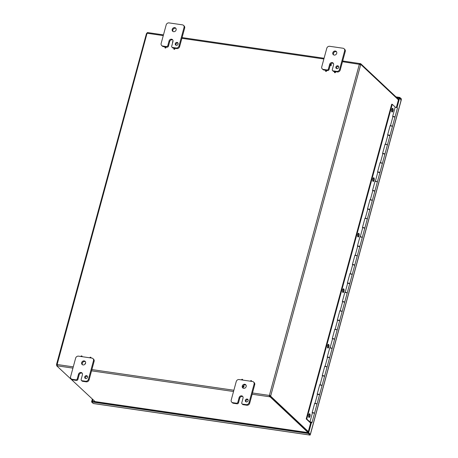 <?xml version="1.0" encoding="UTF-8"?>
<svg xmlns="http://www.w3.org/2000/svg" width="458" height="458" viewBox="0 0 458 458"><rect width="100%" height="100%" fill="white"/><g stroke="black" fill="none" stroke-linecap="round" stroke-linejoin="round"><path stroke-width="0.69" d="M242.042 379.327A0.595 0.521 133.3 0 1 242.62 380.06M241.601 379.911A0.441 0.384 133.3 0 1 241.984 379.333A0.441 0.384 133.3 0 1 242.276 380.008M243.364 386.111A0.595 0.521 133.3 0 1 243.982 386.724A0.595 0.521 133.3 0 1 242.906 386.598A2.17 1.895 -46.7 0 0 243.089 388.144M243.713 386.586A0.441 0.384 133.3 0 1 242.906 386.535A0.441 0.384 133.3 0 1 243.301 386.117A0.441 0.384 133.3 0 1 243.713 386.586M250.961 380.627A0.595 0.521 133.3 0 1 251.539 381.359M250.526 381.211A0.441 0.384 133.3 0 1 250.904 380.632A0.441 0.384 133.3 0 1 251.196 381.308M81.444 355.94A0.595 0.521 133.3 0 1 82.022 356.668M81.003 356.519A0.441 0.384 133.3 0 1 81.387 355.946A0.441 0.384 133.3 0 1 81.673 356.616M85.188 363.99A0.595 0.521 133.3 0 1 85.142 363.618M85.262 363.881A0.441 0.384 133.3 0 1 85.589 363.137L85.543 363.142M90.363 357.234A0.595 0.521 133.3 0 1 90.942 357.967M89.923 357.818A0.441 0.384 133.3 0 1 90.306 357.24A0.441 0.384 133.3 0 1 90.598 357.916M174.309 48.279A0.595 0.521 133.3 0 1 174.927 48.892A0.595 0.521 133.3 0 1 173.851 48.76M174.658 48.748A0.441 0.384 133.3 0 1 173.851 48.703A0.441 0.384 133.3 0 1 174.246 48.285A0.441 0.384 133.3 0 1 174.658 48.748M172.706 42.502A0.595 0.521 133.3 0 1 172.529 41.981M172.758 42.302A0.441 0.384 133.3 0 1 172.981 41.495L171.716 46.143A1.242 1.082 133.3 0 0 171.985 47.208L172.614 47.804A1.242 1.082 -46.7 0 0 173.153 48.056L176.777 48.588A2.479 2.164 -46.7 0 0 179.633 46.596L184.66 28.087A2.479 2.164 -46.7 0 0 184.133 25.951L183.498 25.356A2.479 2.164 133.3 0 1 184.03 27.486L178.998 46A2.479 2.164 133.3 0 1 176.141 47.987L172.517 47.46A1.242 1.082 133.3 0 1 171.985 47.208M165.384 46.979A0.595 0.521 133.3 0 1 166.008 47.592A0.595 0.521 133.3 0 1 164.932 47.466M165.733 47.449A0.441 0.384 133.3 0 1 164.932 47.403A0.441 0.384 133.3 0 1 165.327 46.985A0.441 0.384 133.3 0 1 165.733 47.449M334.907 71.671A0.595 0.521 133.3 0 1 335.525 72.284A0.595 0.521 133.3 0 1 334.449 72.152M335.256 72.141A0.441 0.384 133.3 0 1 334.455 72.095A0.441 0.384 133.3 0 1 334.85 71.677A0.441 0.384 133.3 0 1 335.256 72.141M330.75 64.475A0.595 0.521 133.3 0 1 331.369 65.088A0.595 0.521 133.3 0 1 330.292 64.956M331.1 64.944A0.441 0.384 133.3 0 1 330.298 64.899A0.441 0.384 133.3 0 1 330.693 64.481A0.441 0.384 133.3 0 1 331.1 64.944M325.981 70.372A0.595 0.521 133.3 0 1 326.606 70.984A0.595 0.521 133.3 0 1 325.529 70.853M326.336 70.841A0.441 0.384 133.3 0 1 325.529 70.795A0.441 0.384 133.3 0 1 325.924 70.377A0.441 0.384 133.3 0 1 326.336 70.841M95.361 401.62L307.89 432.575M307.696 432.547L308.062 432.598M57.261 364.946A0.693 0.286 -81.7 0 1 57.244 365.146L56.58 365.049A0.693 0.286 98.3 0 0 56.592 364.625L57.158 364.413A0.693 0.607 133.3 0 1 57.227 364.528L57.336 365.85L56.706 365.822L95.081 401.58M56.706 365.822L56.895 365.135L57.279 365.198M146.629 33.468A0.693 0.286 98.3 0 0 146.715 33.302L147.092 33.36L146.537 33.566M398.58 99.329L360.709 63.702L360.589 64.452M308.303 431.596L270.718 396.239L270.054 396.141A0.693 0.286 98.3 0 0 270.065 395.718L269.676 395.569A0.693 0.607 -46.7 0 0 269.55 395.66L269.579 396.05L270.363 396.227L270.18 396.914L269.396 396.737L269.287 395.414L269.55 395.66M269.579 396.05L269.396 396.737L252.14 394.224M270.18 396.914L308.045 432.535M270.363 396.227L308.234 431.848M147.161 33.32L147.236 32.61L147.694 32.678M360.068 64.601A0.693 0.286 98.3 0 0 360.188 64.395L360.847 64.492A0.693 0.286 -81.7 0 1 360.669 64.755L359.358 64.269A0.693 0.607 133.3 0 1 359.29 64.154L359.925 63.53L359.541 64.183M342.681 60.971L360.709 63.702M342.481 61.704L359.501 64.349M360.526 64.389L359.742 64.212M147.052 33.297L57.158 364.413M163.271 35.604L147.23 33.268L147.837 32.598L163.472 34.871M360.847 64.492L398.437 99.85M252.484 392.964L269.287 395.414A0.693 0.607 133.3 0 1 269.413 395.328L270.724 395.809A0.693 0.286 -81.7 0 1 270.718 396.239M360.669 64.755L270.724 395.809L270.065 395.718M359.358 64.269L269.413 395.328L269.676 395.569M57.25 364.723L56.552 364.379L146.463 33.566M91.571 401.912L93.237 403.481L310.135 435.071L310.324 434.384L308.658 432.816L91.76 401.231L91.571 401.912L308.469 433.503L310.055 435.06M308.658 432.816L308.469 433.503M93.237 403.481L93.73 403.555M401.065 99.678L399.594 98.109L399.782 97.428L395.97 96.873M399.782 97.428L401.448 98.991L401.025 99.644M92.653 401.357L91.989 401.265M92.831 399.805L92.459 401.179M92.287 399.29L91.8 401.082M399.594 98.109L396.863 97.714M310.129 434.201L308.698 432.673L308.228 432.758M308.034 432.575L310.736 422.642M396.359 107.487L398.895 98.161L399.553 98.258L401.219 99.827L400.739 100.004L401.219 99.827L310.364 434.236L309.877 434.424L310.364 434.236M308.698 432.673L311.388 422.763M396.983 107.71L399.553 98.258M308.812 417.29A1.861 0.773 98.3 0 0 309.551 415.646A1.861 0.773 98.3 0 0 309.31 413.86M309.814 413.877A1.861 0.773 -81.7 0 1 310.06 415.984A1.861 0.773 -81.7 0 1 309.076 417.456A1.861 0.773 -81.7 0 1 308.869 417.353A1.861 0.773 -81.7 0 1 308.623 415.246A1.861 0.773 -81.7 0 1 309.608 413.774A1.861 0.773 -81.7 0 1 309.814 413.877M327.676 347.868A1.861 0.773 98.3 0 0 328.409 346.225A1.861 0.773 98.3 0 0 328.174 344.439M328.672 344.462A1.861 0.773 -81.7 0 1 328.924 346.569A1.861 0.773 -81.7 0 1 327.934 348.034A1.861 0.773 -81.7 0 1 327.728 347.931A1.861 0.773 -81.7 0 1 327.481 345.824A1.861 0.773 -81.7 0 1 328.472 344.353A1.861 0.773 -81.7 0 1 328.672 344.462M342.761 292.336A1.861 0.773 98.3 0 0 343.5 290.693A1.861 0.773 98.3 0 0 343.26 288.906M343.763 288.924A1.861 0.773 -81.7 0 1 344.01 291.03A1.861 0.773 -81.7 0 1 343.025 292.502A1.861 0.773 -81.7 0 1 342.819 292.399A1.861 0.773 -81.7 0 1 342.567 290.292A1.861 0.773 -81.7 0 1 343.557 288.821A1.861 0.773 -81.7 0 1 343.763 288.924M357.853 236.797A1.861 0.773 98.3 0 0 358.585 235.154A1.861 0.773 98.3 0 0 358.351 233.374M358.849 233.391A1.861 0.773 -81.7 0 1 359.101 235.498A1.861 0.773 -81.7 0 1 358.11 236.963A1.861 0.773 -81.7 0 1 357.91 236.86A1.861 0.773 -81.7 0 1 357.658 234.754A1.861 0.773 -81.7 0 1 358.648 233.288A1.861 0.773 -81.7 0 1 358.849 233.391M372.938 181.265A1.861 0.773 98.3 0 0 373.676 179.622A1.861 0.773 98.3 0 0 373.436 177.836M373.94 177.859A1.861 0.773 -81.7 0 1 374.186 179.96A1.861 0.773 -81.7 0 1 373.201 181.431A1.861 0.773 -81.7 0 1 372.995 181.328A1.861 0.773 -81.7 0 1 372.749 179.221A1.861 0.773 -81.7 0 1 373.734 177.75A1.861 0.773 -81.7 0 1 373.94 177.859M391.802 111.844A1.861 0.773 98.3 0 0 392.535 110.201A1.861 0.773 98.3 0 0 392.3 108.42M392.798 108.437A1.861 0.773 -81.7 0 1 393.05 110.544A1.861 0.773 -81.7 0 1 392.059 112.015A1.861 0.773 -81.7 0 1 391.859 111.907A1.861 0.773 -81.7 0 1 391.607 109.806A1.861 0.773 -81.7 0 1 392.598 108.334A1.861 0.773 -81.7 0 1 392.798 108.437M312.413 412.927L312.15 412.681L314.715 403.24L315.012 403.521M387.857 135.253L387.594 135.007L390.159 125.566L390.456 125.847M392.884 116.738L392.626 116.492L395.191 107.052L392.266 104.304L391.705 104.218L306.207 418.915L309.66 422.167A1.242 0.315 15.2 0 0 310.959 422.7A1.242 0.315 15.2 0 0 311.972 422.654A1.242 0.315 15.2 0 0 311.303 422.173A1.242 0.315 15.2 0 0 309.98 421.887L312.442 412.813A1.242 0.315 -164.8 0 1 313.77 413.099A1.242 0.315 -164.8 0 1 314.434 413.585L311.972 422.654M382.825 153.762L382.562 153.516L385.132 144.075L385.424 144.356M377.793 172.277L377.535 172.031L380.1 162.59L380.398 162.865M372.766 190.786L372.503 190.539L375.073 181.099L375.365 181.379M367.734 209.295L367.476 209.054L370.041 199.614L370.339 199.888M362.707 227.809L362.444 227.563L365.009 218.123L365.307 218.403M357.675 246.318L357.417 246.078L359.982 236.637L360.28 236.912M352.649 264.833L352.385 264.587L354.95 255.146L355.248 255.427M347.616 283.342L347.359 283.101L349.923 273.655L350.221 273.936M342.59 301.856L342.326 301.61L344.891 292.17L345.189 292.45M337.557 320.365L337.3 320.119L339.865 310.679L340.162 310.959M332.531 338.88L332.268 338.634L334.832 329.193L335.13 329.474M327.499 357.389L327.241 357.143L329.806 347.702L330.103 347.983M322.472 375.904L322.209 375.657L324.774 366.217L325.071 366.497M317.44 394.412L317.182 394.166L319.747 384.726L320.045 385.006M315.322 403.55L315.007 403.372A1.242 0.315 15.2 0 1 316.335 403.658A1.242 0.315 15.2 0 1 316.999 404.145A1.242 0.315 15.2 0 1 316.947 404.208M316.999 404.145L319.466 395.071A1.242 0.315 -164.8 0 0 318.797 394.59A1.242 0.315 -164.8 0 0 317.474 394.304L315.007 403.372M320.348 385.035L320.039 384.863A1.242 0.315 15.2 0 1 321.361 385.149A1.242 0.315 15.2 0 1 322.031 385.63A1.242 0.315 15.2 0 1 321.974 385.693M322.031 385.63L324.493 376.562A1.242 0.315 -164.8 0 0 323.829 376.075A1.242 0.315 -164.8 0 0 322.501 375.789L320.039 384.863M325.38 366.526L325.065 366.348A1.242 0.315 15.2 0 1 326.394 366.635A1.242 0.315 15.2 0 1 327.058 367.121A1.242 0.315 15.2 0 1 327.006 367.184M327.058 367.121L329.525 358.047A1.242 0.315 -164.8 0 0 328.855 357.566A1.242 0.315 -164.8 0 0 327.533 357.28L325.065 366.348M330.407 348.011L330.098 347.84A1.242 0.315 15.2 0 1 331.42 348.126A1.242 0.315 15.2 0 1 332.09 348.607A1.242 0.315 15.2 0 1 332.033 348.67M332.09 348.607L334.552 339.538A1.242 0.315 -164.8 0 0 333.888 339.052A1.242 0.315 -164.8 0 0 332.56 338.765L330.098 347.84M335.439 329.502L335.124 329.325A1.242 0.315 15.2 0 1 336.453 329.611A1.242 0.315 15.2 0 1 337.117 330.098A1.242 0.315 15.2 0 1 337.065 330.161M337.117 330.098L339.584 321.024A1.242 0.315 -164.8 0 0 338.914 320.543A1.242 0.315 -164.8 0 0 337.592 320.257L335.124 329.325M340.466 310.988L340.157 310.816A1.242 0.315 15.2 0 1 341.479 311.102A1.242 0.315 15.2 0 1 342.149 311.583A1.242 0.315 15.2 0 1 342.092 311.646M342.149 311.583L344.611 302.515A1.242 0.315 -164.8 0 0 343.947 302.028A1.242 0.315 -164.8 0 0 342.618 301.742L340.157 310.816M345.498 292.479L345.183 292.301A1.242 0.315 15.2 0 1 346.511 292.588A1.242 0.315 15.2 0 1 347.175 293.074A1.242 0.315 15.2 0 1 347.124 293.137M347.175 293.074L349.643 284A1.242 0.315 -164.8 0 0 348.973 283.519A1.242 0.315 -164.8 0 0 347.651 283.233L345.183 292.301M350.525 273.964L350.215 273.792A1.242 0.315 15.2 0 1 351.538 274.079A1.242 0.315 15.2 0 1 352.208 274.56A1.242 0.315 15.2 0 1 352.15 274.623M352.208 274.56L354.669 265.491A1.242 0.315 -164.8 0 0 354.005 265.005A1.242 0.315 -164.8 0 0 352.677 264.718L350.215 273.792M355.557 255.455L355.242 255.278A1.242 0.315 15.2 0 1 356.57 255.564A1.242 0.315 15.2 0 1 357.234 256.051A1.242 0.315 15.2 0 1 357.183 256.114M357.234 256.051L359.702 246.976A1.242 0.315 -164.8 0 0 359.032 246.496A1.242 0.315 -164.8 0 0 357.709 246.209L355.242 255.278M360.583 236.941L360.274 236.769A1.242 0.315 15.2 0 1 361.597 237.055A1.242 0.315 15.2 0 1 362.267 237.536A1.242 0.315 15.2 0 1 362.209 237.599M362.267 237.536L364.728 228.468A1.242 0.315 -164.8 0 0 364.064 227.987A1.242 0.315 -164.8 0 0 362.736 227.695L360.274 236.769M365.616 218.432L365.301 218.254A1.242 0.315 15.2 0 1 366.629 218.54A1.242 0.315 15.2 0 1 367.293 219.027A1.242 0.315 15.2 0 1 367.242 219.09M367.293 219.027L369.761 209.953A1.242 0.315 -164.8 0 0 369.091 209.472A1.242 0.315 -164.8 0 0 367.768 209.186L365.301 218.254M370.642 199.917L370.333 199.745A1.242 0.315 15.2 0 1 371.656 200.031A1.242 0.315 15.2 0 1 372.325 200.512A1.242 0.315 15.2 0 1 372.268 200.575M372.325 200.512L374.787 191.444A1.242 0.315 -164.8 0 0 374.123 190.963A1.242 0.315 -164.8 0 0 372.795 190.677L370.333 199.745M375.675 181.408L375.36 181.231A1.242 0.315 15.2 0 1 376.688 181.523A1.242 0.315 15.2 0 1 377.352 182.003A1.242 0.315 15.2 0 1 377.3 182.066M377.352 182.003L379.819 172.935A1.242 0.315 -164.8 0 0 379.15 172.448A1.242 0.315 -164.8 0 0 377.827 172.162L375.36 181.231M380.701 162.899L380.392 162.722A1.242 0.315 15.2 0 1 381.714 163.008A1.242 0.315 15.2 0 1 382.384 163.489A1.242 0.315 15.2 0 1 382.327 163.552M382.384 163.489L384.846 154.42A1.242 0.315 -164.8 0 0 384.182 153.94A1.242 0.315 -164.8 0 0 382.854 153.653L380.392 162.722M385.733 144.385L385.418 144.213A1.242 0.315 15.2 0 1 386.747 144.499A1.242 0.315 15.2 0 1 387.411 144.98A1.242 0.315 15.2 0 1 387.359 145.043M387.411 144.98L389.878 135.912A1.242 0.315 -164.8 0 0 389.208 135.425A1.242 0.315 -164.8 0 0 387.886 135.139L385.418 144.213M390.76 125.876L390.451 125.698A1.242 0.315 15.2 0 1 391.773 125.984A1.242 0.315 15.2 0 1 392.443 126.471A1.242 0.315 15.2 0 1 392.386 126.534M392.443 126.471L394.905 117.397A1.242 0.315 -164.8 0 0 394.241 116.916A1.242 0.315 -164.8 0 0 392.912 116.63L390.451 125.698M306.207 418.915L306.763 419.001L310.215 422.247L311.371 422.494L309.98 421.887M306.763 419.001L392.266 104.304M394.355 116.962L393.204 116.653M392.632 116.458A1.242 0.315 15.2 0 1 394.006 116.584A1.242 0.315 15.2 0 1 394.968 117.174A1.242 0.315 15.2 0 1 394.853 117.259M394.968 117.174L397.43 108.099A1.242 0.315 -164.8 0 0 396.468 107.516A1.242 0.315 -164.8 0 0 395.099 107.384M310.701 422.768L310.221 422.7L310.621 423.072M389.329 135.476L388.178 135.162M387.605 134.967A1.242 0.315 15.2 0 1 388.974 135.099A1.242 0.315 15.2 0 1 389.935 135.683A1.242 0.315 15.2 0 1 389.821 135.774M389.935 135.683L392.403 126.614A1.242 0.315 -164.8 0 0 391.441 126.03A1.242 0.315 -164.8 0 0 390.067 125.898M384.296 153.985L383.151 153.67M382.573 153.482A1.242 0.315 15.2 0 1 383.947 153.607A1.242 0.315 15.2 0 1 384.909 154.197A1.242 0.315 15.2 0 1 384.794 154.283M384.909 154.197L387.371 145.123A1.242 0.315 -164.8 0 0 386.409 144.539A1.242 0.315 -164.8 0 0 385.041 144.407M379.27 172.494L378.119 172.185M377.547 171.99A1.242 0.315 15.2 0 1 378.915 172.122A1.242 0.315 15.2 0 1 379.877 172.706A1.242 0.315 15.2 0 1 379.762 172.798M379.877 172.706L382.344 163.638A1.242 0.315 -164.8 0 0 381.382 163.048A1.242 0.315 -164.8 0 0 380.008 162.922M374.238 191.009L373.093 190.694M372.514 190.505A1.242 0.315 15.2 0 1 373.888 190.631A1.242 0.315 15.2 0 1 374.85 191.221A1.242 0.315 15.2 0 1 374.736 191.307M374.85 191.221L377.312 182.147A1.242 0.315 -164.8 0 0 376.35 181.563A1.242 0.315 -164.8 0 0 374.982 181.431M369.211 209.524L368.06 209.209M367.488 209.014A1.242 0.315 15.2 0 1 368.856 209.146A1.242 0.315 15.2 0 1 369.818 209.73A1.242 0.315 15.2 0 1 369.703 209.821M369.818 209.73L372.285 200.661A1.242 0.315 -164.8 0 0 371.324 200.072A1.242 0.315 -164.8 0 0 369.95 199.946M364.179 228.032L363.034 227.718M362.455 227.523A1.242 0.315 15.2 0 1 363.829 227.655A1.242 0.315 15.2 0 1 364.791 228.244A1.242 0.315 15.2 0 1 364.677 228.33M364.791 228.244L367.253 219.17A1.242 0.315 -164.8 0 0 366.291 218.586A1.242 0.315 -164.8 0 0 364.923 218.455M359.152 246.541L358.001 246.232M357.429 246.038A1.242 0.315 15.2 0 1 358.797 246.169A1.242 0.315 15.2 0 1 359.759 246.753A1.242 0.315 15.2 0 1 359.645 246.845M359.759 246.753L362.226 237.685A1.242 0.315 -164.8 0 0 361.265 237.095A1.242 0.315 -164.8 0 0 359.891 236.969M354.12 265.056L352.975 264.741M352.397 264.547A1.242 0.315 15.2 0 1 353.771 264.678A1.242 0.315 15.2 0 1 354.732 265.262A1.242 0.315 15.2 0 1 354.618 265.354M354.732 265.262L357.194 256.194A1.242 0.315 -164.8 0 0 356.232 255.61A1.242 0.315 -164.8 0 0 354.864 255.478M349.093 283.565L347.943 283.25M347.37 283.061A1.242 0.315 15.2 0 1 348.738 283.193A1.242 0.315 15.2 0 1 349.7 283.777A1.242 0.315 15.2 0 1 349.586 283.868M349.7 283.777L352.168 274.708A1.242 0.315 -164.8 0 0 351.206 274.119A1.242 0.315 -164.8 0 0 349.832 273.987M344.061 302.08L342.916 301.765M342.338 301.57A1.242 0.315 15.2 0 1 343.712 301.702A1.242 0.315 15.2 0 1 344.674 302.286A1.242 0.315 15.2 0 1 344.559 302.377M344.674 302.286L347.135 293.217A1.242 0.315 -164.8 0 0 346.174 292.633A1.242 0.315 -164.8 0 0 344.805 292.502M339.035 320.589L337.884 320.274M337.311 320.085A1.242 0.315 15.2 0 1 338.68 320.216A1.242 0.315 15.2 0 1 339.641 320.8A1.242 0.315 15.2 0 1 339.527 320.892M339.641 320.8L342.109 311.726A1.242 0.315 -164.8 0 0 341.147 311.142A1.242 0.315 -164.8 0 0 339.773 311.011M334.002 339.103L332.857 338.788M332.279 338.594A1.242 0.315 15.2 0 1 333.653 338.725A1.242 0.315 15.2 0 1 334.615 339.309A1.242 0.315 15.2 0 1 334.495 339.401M334.615 339.309L337.077 330.241A1.242 0.315 -164.8 0 0 336.115 329.657A1.242 0.315 -164.8 0 0 334.746 329.525M328.976 357.612L327.825 357.297M327.252 357.108A1.242 0.315 15.2 0 1 328.621 357.24A1.242 0.315 15.2 0 1 329.583 357.824A1.242 0.315 15.2 0 1 329.468 357.91M329.583 357.824L332.05 348.75A1.242 0.315 -164.8 0 0 331.088 348.166A1.242 0.315 -164.8 0 0 329.714 348.034M323.943 376.127L322.793 375.812M322.22 375.617A1.242 0.315 15.2 0 1 323.594 375.749A1.242 0.315 15.2 0 1 324.556 376.333A1.242 0.315 15.2 0 1 324.436 376.424M324.556 376.333L327.018 367.264A1.242 0.315 -164.8 0 0 326.056 366.681A1.242 0.315 -164.8 0 0 324.688 366.549M318.917 394.636L317.766 394.327M317.194 394.132A1.242 0.315 15.2 0 1 318.562 394.258A1.242 0.315 15.2 0 1 319.524 394.848A1.242 0.315 15.2 0 1 319.409 394.933M319.524 394.848L321.991 385.773A1.242 0.315 -164.8 0 0 321.024 385.189A1.242 0.315 -164.8 0 0 319.655 385.058M313.885 413.145L312.734 412.835M312.161 412.641A1.242 0.315 15.2 0 1 313.535 412.772A1.242 0.315 15.2 0 1 314.497 413.356A1.242 0.315 15.2 0 1 314.377 413.448M314.497 413.356L316.959 404.288A1.242 0.315 -164.8 0 0 315.997 403.704A1.242 0.315 -164.8 0 0 314.629 403.572M311.308 422.408L310.198 422.173L311.308 422.408M175.282 43.647A1.551 1.357 133.3 0 1 177.744 42.72A1.551 1.357 133.3 0 1 175.614 44.981A1.551 1.357 133.3 0 1 175.282 43.647M178.002 43.081A1.551 1.357 -46.7 0 0 175.986 45.222M161.685 45.531L162.321 46.126A2.479 2.164 -46.7 0 0 163.391 46.636L167.015 47.163A1.242 1.082 -46.7 0 0 168.441 46.166L167.805 45.571A1.242 1.082 133.3 0 1 166.38 46.567L162.756 46.04A2.479 2.164 133.3 0 1 161.685 45.531A2.479 2.164 133.3 0 1 161.153 43.401L166.185 24.887A2.479 2.164 133.3 0 1 169.042 22.9L182.427 24.846A2.479 2.164 133.3 0 1 183.498 25.356M172.786 39.989A2.17 1.895 -46.7 0 0 169.7 41.541L168.441 46.166M167.805 45.571L169.065 40.945A2.17 1.895 133.3 0 1 172.975 41.512L172.929 41.501M175.929 28.419A2.17 1.895 -46.7 0 0 173.032 31.499M172.208 29.375A2.17 1.895 133.3 0 1 175.649 28.075A2.17 1.895 133.3 0 1 172.677 31.241A2.17 1.895 133.3 0 1 172.208 29.375M335.88 67.04A1.551 1.357 133.3 0 1 338.342 66.112A1.551 1.357 133.3 0 1 336.218 68.374A1.551 1.357 133.3 0 1 335.88 67.04M338.605 66.473A1.551 1.357 -46.7 0 0 336.59 68.614M328.409 68.963A1.242 1.082 133.3 0 1 326.978 69.96L323.354 69.427A2.479 2.164 133.3 0 1 322.283 68.923A2.479 2.164 133.3 0 1 321.756 66.794L326.783 48.279A2.479 2.164 133.3 0 1 329.645 46.292L343.025 48.239A2.479 2.164 133.3 0 1 344.095 48.748A2.479 2.164 133.3 0 1 344.628 50.878L339.596 69.393A2.479 2.164 133.3 0 1 336.739 71.379L333.115 70.853A1.242 1.082 133.3 0 1 332.313 69.53L333.573 64.904A2.17 1.895 133.3 0 0 329.663 64.338L328.409 68.963L329.044 69.559A1.242 1.082 -46.7 0 1 327.613 70.555L323.989 70.028L323.354 69.427M330.287 64.979L329.044 69.559M322.283 68.923L322.919 69.519A2.479 2.164 -46.7 0 0 323.989 70.028M332.582 70.595L333.218 71.196A1.242 1.082 -46.7 0 0 333.75 71.448L337.374 71.975A2.479 2.164 -46.7 0 0 340.231 69.988L345.263 51.473A2.479 2.164 -46.7 0 0 344.731 49.344L344.095 48.748M333.384 63.376A2.17 1.895 -46.7 0 0 330.39 64.664M336.527 51.811A2.17 1.895 -46.7 0 0 333.63 54.886M332.811 52.767A2.17 1.895 133.3 0 1 336.252 51.468A2.17 1.895 133.3 0 1 333.275 54.634A2.17 1.895 133.3 0 1 332.811 52.767M84.741 376.905A1.551 1.357 133.3 0 1 87.197 375.978A1.551 1.357 133.3 0 1 85.073 378.239A1.551 1.357 133.3 0 1 84.741 376.905M87.461 376.333A1.551 1.357 -46.7 0 0 85.446 378.474M77.265 378.829A1.242 1.082 133.3 0 1 75.833 379.819L72.215 379.293A2.479 2.164 133.3 0 1 71.145 378.789A2.479 2.164 133.3 0 1 70.612 376.653L75.639 358.145A2.479 2.164 133.3 0 1 78.501 356.152L91.881 358.104A2.479 2.164 133.3 0 1 92.951 358.614A2.479 2.164 133.3 0 1 93.484 360.744L88.457 379.253A2.479 2.164 133.3 0 1 85.594 381.245L81.976 380.718A1.242 1.082 133.3 0 1 81.175 379.396L82.429 374.77A2.17 1.895 133.3 0 0 78.524 374.197L77.265 378.829L77.9 379.424A1.242 1.082 -46.7 0 1 76.469 380.421L72.845 379.894L72.215 379.293M82.24 373.241A2.17 1.895 -46.7 0 0 79.154 374.799L77.9 379.424M71.145 378.789L71.774 379.384A2.479 2.164 -46.7 0 0 72.845 379.894M81.438 380.461L82.074 381.056A1.242 1.082 -46.7 0 0 82.606 381.314L86.23 381.84A2.479 2.164 -46.7 0 0 89.092 379.854L94.119 361.339A2.479 2.164 -46.7 0 0 93.587 359.209L92.951 358.614M85.383 361.671A2.17 1.895 -46.7 0 0 82.486 364.751M81.667 362.627A2.17 1.895 133.3 0 1 85.108 361.333A2.17 1.895 133.3 0 1 82.131 364.494A2.17 1.895 133.3 0 1 81.667 362.627M245.339 400.292A1.551 1.357 133.3 0 1 247.801 399.37A1.551 1.357 133.3 0 1 245.671 401.626A1.551 1.357 133.3 0 1 245.339 400.292M248.059 399.725A1.551 1.357 -46.7 0 0 246.043 401.866M237.862 402.216A1.242 1.082 133.3 0 1 236.437 403.212L232.813 402.685A2.479 2.164 133.3 0 1 231.742 402.176A2.479 2.164 133.3 0 1 231.21 400.046L236.242 381.537A2.479 2.164 133.3 0 1 239.099 379.545L252.484 381.497A2.479 2.164 133.3 0 1 253.555 382.001A2.479 2.164 133.3 0 1 254.087 384.136L249.055 402.645A2.479 2.164 133.3 0 1 246.198 404.632L242.574 404.105A1.242 1.082 133.3 0 1 241.772 402.788L243.032 398.157A2.17 1.895 133.3 0 0 239.122 397.59L237.862 402.216L238.498 402.817A1.242 1.082 -46.7 0 1 237.067 403.807L233.448 403.28L232.813 402.685M242.843 396.634A2.17 1.895 -46.7 0 0 239.757 398.185L238.498 402.817M231.742 402.176L232.378 402.771A2.479 2.164 -46.7 0 0 233.448 403.28M242.036 403.853L242.671 404.448A1.242 1.082 -46.7 0 0 243.209 404.7L246.828 405.233A2.479 2.164 -46.7 0 0 249.69 403.24L254.717 384.731A2.479 2.164 -46.7 0 0 254.184 382.602L253.555 382.001M245.986 385.064A2.17 1.895 -46.7 0 0 243.021 386.283M242.265 386.02A2.17 1.895 133.3 0 1 245.706 384.72A2.17 1.895 133.3 0 1 242.729 387.886A2.17 1.895 133.3 0 1 242.265 386.02M233.528 391.51L91.543 370.831M72.931 368.123L57.336 365.85M57.227 364.528L73.269 366.864M91.881 369.577L233.872 390.256M323.875 58.996L181.883 38.317M166.38 46.567L167.015 47.163M169.7 41.541L169.065 40.945M173.153 48.056L172.517 47.46M176.141 47.987L176.777 48.588M163.391 46.636L162.756 46.04M179.633 46.596L178.998 46M184.03 27.486L184.66 28.087M326.978 69.96L327.613 70.555M330.292 64.927L329.663 64.338M333.75 71.448L333.115 70.853M336.739 71.379L337.374 71.975M340.231 69.988L339.596 69.393M344.628 50.878L345.263 51.473M75.833 379.819L76.469 380.421M79.154 374.799L78.524 374.197M82.606 381.314L81.976 380.718M85.594 381.245L86.23 381.84M89.092 379.854L88.457 379.253M93.484 360.744L94.119 361.339M236.437 403.212L237.067 403.807M239.757 398.185L239.122 397.59M243.209 404.7L242.574 404.105M246.198 404.632L246.828 405.233M249.69 403.24L249.055 402.645M254.087 384.136L254.717 384.731M95.207 401.637L307.799 432.604M324.069 58.263L182.084 37.585M401.277 99.941L310.421 434.356M310.089 435.1L93.478 403.55"/></g></svg>

